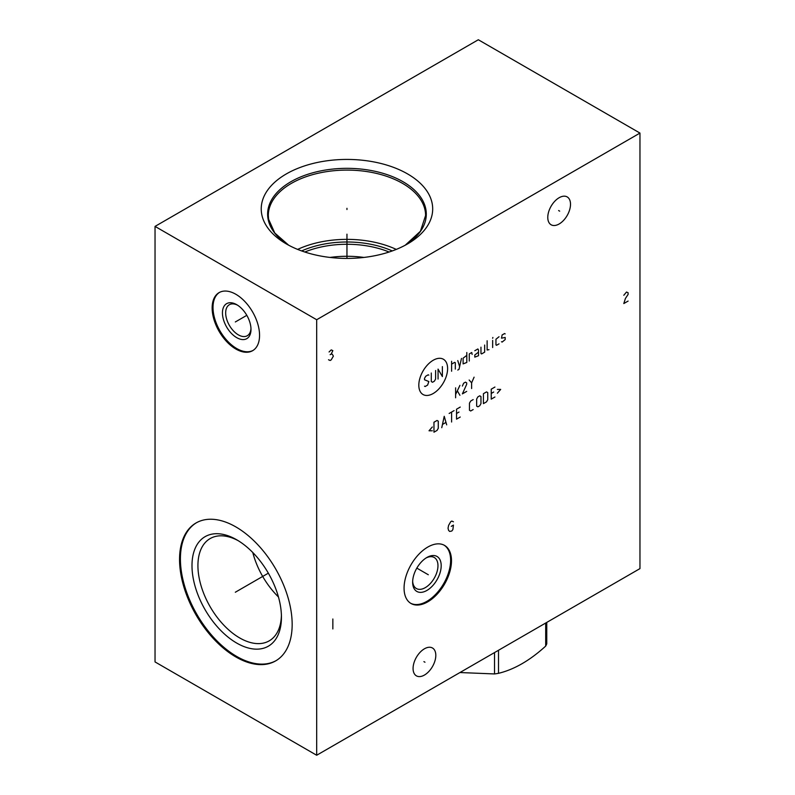 <?xml version="1.0" encoding="UTF-8"?>
<svg xmlns="http://www.w3.org/2000/svg" width="795" height="795" viewBox="0 0 795 795"><rect width="100%" height="100%" fill="white"/><g stroke="black" fill="none" stroke-linecap="round" stroke-linejoin="round"><path stroke-width="1.19" d="M155.035 226.396L155.035 661.927L316.678 755.25L639.965 568.604L639.965 133.073L478.322 39.75L155.035 226.396L316.678 319.729L639.965 133.073M316.678 755.25L316.678 319.729M451.49 560.763A33.529 19.358 -60 0 1 436.853 594.501A33.529 19.358 -60 0 1 411.015 603.485A33.529 19.358 -60 0 1 404.069 588.131A33.529 19.358 -60 0 1 418.707 554.393A33.529 19.358 -60 0 1 444.544 545.41A33.529 19.358 -60 0 1 451.49 560.763M570.512 204.285A16.079 9.282 -60 0 1 563.496 220.463A16.079 9.282 -60 0 1 551.104 224.766A16.079 9.282 -60 0 1 547.775 217.413A16.079 9.282 -60 0 1 554.791 201.234A16.079 9.282 -60 0 1 567.183 196.922A16.079 9.282 -60 0 1 570.512 204.285M435.809 655.358A16.079 9.282 -60 0 1 428.793 671.537A16.079 9.282 -60 0 1 416.401 675.849A16.079 9.282 -60 0 1 413.072 668.486A16.079 9.282 -60 0 1 420.088 652.307A16.079 9.282 -60 0 1 432.48 648.005A16.079 9.282 -60 0 1 435.809 655.358M259.558 335.341A33.529 19.358 60 0 1 252.621 350.694A33.529 19.358 60 0 1 226.784 341.711A33.529 19.358 60 0 1 212.146 307.963A33.529 19.358 60 0 1 219.092 292.62A33.529 19.358 60 0 1 244.93 301.603A33.529 19.358 60 0 1 259.558 335.341M292.163 624.433A79.629 45.971 60 0 1 275.666 660.893A79.629 45.971 60 0 1 214.302 639.558A79.629 45.971 60 0 1 179.551 559.422A79.629 45.971 60 0 1 196.037 522.971A79.629 45.971 60 0 1 257.401 544.297A79.629 45.971 60 0 1 292.163 624.433M432.361 204.603A85.721 49.489 180 0 1 407.577 243.916A85.721 49.489 180 0 1 286.339 243.916A85.721 49.489 180 0 1 261.555 213.229A85.721 49.489 180 0 1 339.485 159.616A85.721 49.489 180 0 1 432.361 204.603M396.278 249.401A78.635 45.404 0 0 0 297.638 249.401M392.263 250.932A74.064 42.761 0 0 0 301.653 250.932M389.103 252.015A72.921 42.105 0 0 0 304.813 252.015M363.891 257.431A72.921 42.105 0 0 0 330.024 257.431M412.665 581.215A17.907 10.335 -60 0 0 416.351 588.519A17.907 10.335 -60 0 0 430.145 583.729A17.907 10.335 -60 0 0 437.966 565.702A17.907 10.335 120 0 0 434.259 557.504A17.907 10.335 120 0 0 426.09 557.971M441.195 565.702A20.193 11.657 -60 0 1 426.915 590.437A20.193 11.657 -60 0 1 412.645 582.188A20.193 11.657 120 0 1 426.915 557.464A20.193 11.657 120 0 1 441.195 565.702M410.588 603.226A33.529 19.358 -60 0 0 436.276 593.706A33.529 19.358 -60 0 0 450.626 560.256A33.529 19.358 120 0 0 444.107 545.171M278.449 596.966A59.059 34.096 60 0 1 252.79 552.525M281.41 615.499A59.059 34.096 60 0 1 269.207 640.859A59.059 34.096 60 0 1 223.703 625.039A59.059 34.096 60 0 1 197.925 565.613A59.059 34.096 -120 0 1 210.148 538.573A59.059 34.096 -120 0 1 238.222 540.689M281.44 617.248A63.242 36.52 -120 0 0 236.721 539.795A63.242 36.52 -120 0 0 191.993 565.613A63.242 36.52 60 0 0 236.721 643.076A63.242 36.52 60 0 0 281.44 617.248M196.474 522.722A79.629 45.971 -120 0 0 180.405 558.925A79.629 45.971 60 0 0 214.889 638.763A79.629 45.971 60 0 0 276.094 660.635M250.972 328.424A17.907 10.335 60 0 1 247.285 335.728A17.907 10.335 60 0 1 233.492 330.939A17.907 10.335 60 0 1 225.671 312.912A17.907 10.335 -120 0 1 229.377 304.714A17.907 10.335 -120 0 1 237.546 305.181M250.991 329.398A20.193 11.657 -120 0 0 236.721 304.674A20.193 11.657 -120 0 0 222.441 312.912A20.193 11.657 60 0 0 236.721 337.646A20.193 11.657 60 0 0 250.991 329.398M219.529 292.381A33.529 19.358 -120 0 0 213.01 307.466A33.529 19.358 60 0 0 227.36 340.916A33.529 19.358 60 0 0 253.048 350.436M546.761 622.415L546.761 643.781A70.338 40.605 180 0 1 545.698 646.077C529.967 660.436 514.236 669.519 498.505 673.325A70.338 40.605 180 0 1 494.53 673.941L459.937 672.54M545.698 623.022L545.698 646.077M498.505 650.27L498.505 673.325M494.53 652.566L494.53 673.941M346.958 209.522L346.958 208.31L346.958 209.522M346.958 234.177L346.958 258.415M236.373 321.349L235.33 321.955L236.373 321.349M236.721 321.16L246.818 315.327M236.373 591.629L235.33 592.235L236.373 591.629M236.721 591.43L268.342 573.175M427.263 574.149L428.306 574.745L427.263 574.149M426.915 573.95L416.819 568.117M558.627 210.546L559.67 211.152M423.914 661.619L424.967 662.225M433.215 360.254A20.362 11.756 120 0 0 418.816 385.187A20.362 11.756 120 0 0 433.215 393.505A20.362 11.756 120 0 0 447.615 368.572A20.362 11.756 120 0 0 433.215 360.254M428.833 375.141L428.217 374.793L425.752 376.214L424.52 378.341L424.52 379.772L428.833 381.54L427.601 385.098L425.136 386.519L424.52 386.171M435.6 370.52L435.6 379.056L434.368 381.193L432.52 382.256L431.288 381.54L431.288 373.014M438.065 379.056L438.065 369.099L442.378 376.572L442.378 366.614M451.61 371.235L451.61 361.278M455.306 369.099L455.306 362.699L454.69 362.351L451.61 364.12M457.771 370.053L459.003 369.337L461.468 358.436M457.771 360.572L459.619 366.614M466.804 355.355L463.107 358.197L463.107 363.891L466.804 362.46L466.804 352.513M472.141 354.411L471.733 352.513L469.269 353.934L469.269 361.039M478.501 352.155L474.804 354.997L474.804 357.134L478.501 355.713L478.501 350.019L477.884 348.955L474.804 350.734M480.965 347.177L480.965 353.576L481.581 353.934L484.662 352.155L484.662 345.04M487.126 340.777L487.126 350.019L488.975 349.661M492.661 347.534L492.661 340.419M492.661 338.292L492.87 337.458L492.661 338.292M499.031 336.752L495.951 339.236L495.951 344.921L496.567 345.278L499.031 343.857M501.496 341.721L502.112 342.079L505.183 339.594L505.183 337.458L501.496 338.173L502.112 334.973L504.567 333.552L505.183 333.9M455.615 397.788L455.615 387.841M455.615 394.479L459.927 385.346M457.463 391.041L459.927 395.304M462.392 386.062L463.624 383.22L465.472 382.147L466.695 382.862L466.695 384.283L462.392 393.883L466.695 391.388M471.624 388.546L471.624 382.862L469.159 380.02M471.624 382.862L474.088 377.168M432.321 426.985L429.032 430.771L432.321 430.771M433.961 432.192L437.041 430.423L438.274 428.286L438.274 421.171L437.041 420.466L433.961 422.244L433.961 432.192M446.691 424.848L444.226 416.312L441.762 427.69M442.577 424.371L445.866 422.483M451.61 422.006L451.61 412.048M449.145 413.47L454.074 410.627M460.235 407.07L456.539 409.206L456.539 419.164L460.235 417.027M459.003 412.048L456.539 413.47M473.164 399.607L470.7 401.028L469.467 403.164L469.467 410.27L470.7 410.985L473.164 409.564M476.652 406.126L477.884 406.831L479.733 405.768L480.965 403.631L480.965 396.526L479.733 395.811L477.884 396.884L476.652 399.01L476.652 406.126M483.43 403.631L486.51 401.863L487.742 399.726L487.742 392.611L486.51 391.905L483.43 393.684L483.43 403.631M494.927 387.046L491.231 389.172L491.231 399.13L494.927 397.003M493.695 392.024L491.231 393.446M497.382 393.207L500.671 389.411L497.382 389.411M628.11 301.066L623.807 303.551L625.417 298.473L628.11 294.428L628.11 292.769L626.5 292.043L623.807 295.253M328.534 359.757L330.144 360.483L331.227 359.857L333.383 356.12L332.3 354.252L331.227 354.053L332.847 350.625L331.227 349.899L329.07 351.976M330.144 354.669L331.227 354.053M332.847 618.997L332.847 628.944M453.428 521.788L451.808 521.063L450.735 521.689L448.579 525.416L448.042 528.218L448.579 530.394L449.662 531.438L451.808 531.02L452.892 529.569L453.428 525.107L451.272 526.35M405.221 245.228L420.426 231.236L425.593 215.505A78.635 45.404 180 0 0 425.295 211.549A78.635 45.404 0 0 0 343.529 170.14A78.635 45.404 0 0 0 268.322 215.505L268.601 219.221L274.772 233.005L288.694 245.228A79.331 45.802 180 0 1 267.925 218.128A79.331 45.802 0 0 1 340.041 168.51A79.331 45.802 0 0 1 425.991 210.148A79.331 45.802 180 0 1 405.231 245.218M268.322 215.505A78.635 45.404 0 0 0 268.561 219.023"/></g></svg>
